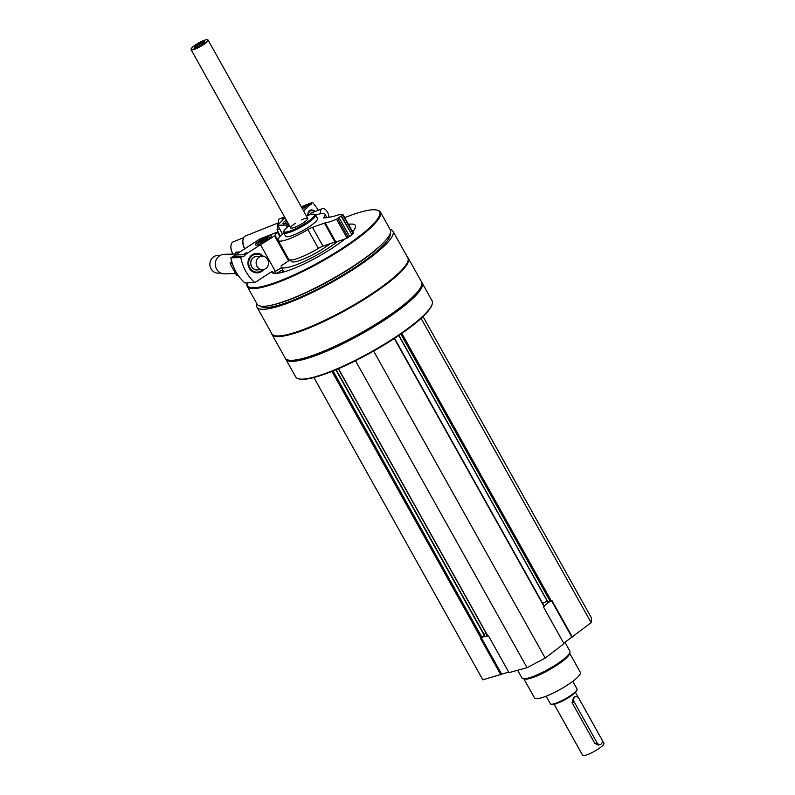 <?xml version="1.0" encoding="UTF-8"?>
<svg xmlns="http://www.w3.org/2000/svg" width="795" height="795" viewBox="0 0 795 795"><rect width="100%" height="100%" fill="white"/><g stroke="black" fill="none" stroke-linecap="round" stroke-linejoin="round"><path stroke-width="1.19" d="M487.892 636.02L488.557 636.04L509.009 672.64L527.045 667.681L545.221 658.091L563.963 643.642L543.512 607.042L544.128 606.317M313.906 377.526L482.863 679.834L508.701 672.083M563.725 643.215L591.162 622.684L591.51 618.003L423.029 316.539M547.904 602.014L551.959 600.533L572.41 637.133M500.89 674.875L480.438 638.276L484.483 635.444M256.894 303.72A77.88 14.857 -29.2 0 0 256.954 307.138A77.88 14.857 -29.2 0 0 332.191 282.116A77.88 14.857 -29.2 0 0 392.919 231.146A77.88 14.857 -29.2 0 0 390.047 229.308M256.954 307.138L271.85 333.801A77.88 14.857 -29.2 0 0 347.087 308.778A77.88 14.857 -29.2 0 0 407.825 257.809L392.919 231.146M285.574 358.654A78.099 14.906 -29.2 0 0 285.803 359.211A78.099 14.906 -29.2 0 0 361.248 334.119A78.099 14.906 -29.2 0 0 422.155 283.01A78.099 14.906 -29.2 0 0 421.807 282.513M285.803 359.211L295.74 376.989A78.099 14.906 -29.2 0 0 298.453 378.788A78.099 14.906 -29.2 0 0 371.185 351.897A78.099 14.906 -29.2 0 0 432.202 304.038A78.099 14.906 -29.2 0 0 432.092 300.788L422.155 283.01M298.453 378.788L299.258 378.996A77.483 14.787 -29.2 0 0 371.424 352.314A77.483 14.787 -29.2 0 0 431.963 304.833L432.202 304.038M271.602 333.363A78.099 14.906 -29.2 0 0 271.96 334.427L285.226 358.167A78.099 14.906 -29.2 0 0 287.939 359.966L288.744 360.175A77.483 14.787 -29.2 0 0 360.9 333.493A77.483 14.787 -29.2 0 0 421.439 286.011L421.678 285.216A78.099 14.906 -29.2 0 0 421.569 281.967L408.302 258.226A78.099 14.906 -29.2 0 0 407.577 257.371M287.939 359.966A78.099 14.906 -29.2 0 0 360.662 333.075A78.099 14.906 -29.2 0 0 421.678 285.216M271.96 334.427A78.099 14.906 -29.2 0 0 347.405 309.334A78.099 14.906 -29.2 0 0 408.302 258.226M260.472 306.115A74.442 14.201 -29.2 0 0 331.863 281.539A74.442 14.201 -29.2 0 0 390.206 233.611M376.959 210.099A75.654 14.439 -29.2 0 1 321.2 261.008A75.654 14.439 -29.2 0 1 247.285 282.871L247.146 283.298A76.27 14.549 -29.2 0 0 247.255 286.478L257.163 304.207A76.27 14.549 -29.2 0 0 271.244 305.24L272.824 304.892A74.442 14.201 -29.2 0 0 382.693 243.489L383.816 242.326A76.27 14.549 -29.2 0 0 390.315 229.795L380.408 212.066A76.27 14.549 -29.2 0 0 377.754 210.307L376.959 210.099A75.654 14.439 -29.2 0 0 361.407 211.868A75.654 14.439 -29.2 0 0 344.722 217.631M271.244 305.24A76.27 14.549 -29.2 0 0 383.816 242.326M247.255 286.478A76.27 14.549 -29.2 0 0 320.932 261.972A76.27 14.549 -29.2 0 0 380.408 212.066M271.731 272.119A47.899 9.143 -29.2 0 0 300.709 265.5A47.899 9.143 -29.2 0 0 344.97 238.927M352.622 231.772A47.899 9.143 -29.2 0 0 355.355 225.383A47.899 9.143 -29.2 0 0 348.478 224.359M283.855 271.93L281.052 266.911A37.216 7.105 -29.2 0 0 303.382 261.853A37.216 7.105 -29.2 0 0 337.706 241.332M353.735 230.401A47.899 9.143 -29.2 0 0 351.986 230.63M301.355 219.947A9.759 1.858 150.8 0 1 305.399 218.377A9.759 1.858 150.8 0 1 307.745 218.367A9.759 1.858 150.8 0 1 302.845 223.127A9.759 1.858 150.8 0 1 293.047 227.897A9.759 1.858 150.8 0 1 290.702 227.897A9.759 1.858 150.8 0 1 295.392 223.276M289.36 225.492A17.44 3.329 -29.2 0 0 283.974 230.918A17.44 3.329 -29.2 0 0 300.848 226.038A17.44 3.329 -29.2 0 0 313.846 214.223A17.44 3.329 -29.2 0 0 310.259 214.63A17.44 3.329 -29.2 0 0 306.403 215.962M283.974 230.918L283.636 232.041A18.305 3.488 -29.2 0 0 283.656 232.806A18.305 3.488 -29.2 0 0 301.345 226.923A18.305 3.488 -29.2 0 0 315.615 214.938A18.305 3.488 -29.2 0 0 314.979 214.521L313.846 214.223M355.504 360.741L527.045 667.681M373.63 351.072L545.221 658.091M542.727 603.425L547.179 601.08M421.082 318.368L591.162 622.684M484.085 634.37L486.152 633.277M544.128 605.949L549.583 601.755M482.813 636.984L487.504 635.692M551.571 600.831L571.784 637.004M481.422 637.958L501.595 674.041M523.875 678.87L534.558 698A26.235 5.008 -29.2 0 0 559.909 689.573A26.235 5.008 -29.2 0 0 580.37 672.401L569.677 653.271M517.664 670.264L521.987 677.996A27.457 5.237 -29.2 0 0 522.941 678.632L524.541 679.049A26.235 5.008 -29.2 0 0 548.977 670.016A26.235 5.008 -29.2 0 0 569.478 653.937L569.955 652.347A27.457 5.237 -29.2 0 0 569.916 651.204L564.927 642.281M522.941 678.632A27.457 5.237 -29.2 0 0 548.51 669.171A27.457 5.237 -29.2 0 0 569.955 652.347M246.341 252.939L244.89 253.754M281.718 267.527A42.711 8.149 -29.2 0 1 275.378 271.334L273.023 272.884L272.148 271.314L254.837 282.642L244.89 282.941A43.934 40.485 -91.7 0 1 230.868 257.838L240.815 257.55L242.783 256.248L232.846 256.547L230.868 257.838M244.572 253.834L246.599 252.651L244.572 253.834M270.628 235.698A9.152 1.749 150.8 0 1 271.413 235.946A9.152 1.749 150.8 0 1 264.268 241.938A9.152 1.749 150.8 0 1 255.434 244.88A9.152 1.749 150.8 0 1 261.187 239.692A9.152 1.749 150.8 0 1 270.628 235.698M279.8 236.662L277.445 232.07L259.995 238.907L235.24 254.986A2.196 2.027 -91.7 0 1 233.839 256.517M242.783 256.248A2.196 2.027 88.3 0 0 245.178 254.688L235.24 254.986M245.178 254.688L260.482 244.671A42.711 8.149 -29.2 0 0 274.523 235.797L275.08 235.28A28.68 5.476 -29.2 0 1 277.346 232.269M289.41 259.806A28.68 5.476 -29.2 0 0 289.112 260.372L275.08 235.28M281.182 265.749A42.711 8.149 -29.2 0 0 288.545 260.889L289.112 260.372M275.378 271.334L260.482 244.671M263.791 269.485A9.759 8.993 -91.7 0 1 261.625 271.493A9.759 8.993 -91.7 0 1 249.63 268.77A9.759 8.993 -91.7 0 1 251.18 255.602A9.759 8.993 -91.7 0 1 263.403 256.358M240.815 257.55A43.934 40.485 88.3 0 0 254.837 282.642M257.123 269.833A6.708 6.181 -91.7 0 1 257.093 269.833A6.708 6.181 -91.7 0 1 250.713 263.314A6.708 6.181 -91.7 0 1 256.696 256.417A6.708 6.181 -91.7 0 1 256.725 256.417A6.708 6.181 -91.7 0 0 250.763 263.304A6.708 6.181 -91.7 0 0 257.143 269.833L262.529 269.674A6.708 6.181 -91.7 0 1 256.139 263.145A6.708 6.181 -91.7 0 1 262.121 256.258A6.708 6.181 -91.7 0 1 267.607 259.508A6.708 6.181 -91.7 0 1 265.54 268.71A6.708 6.181 -91.7 0 1 262.529 269.674M258.325 269.793A6.837 6.3 -91.7 0 1 250.654 263.314A6.837 6.3 -91.7 0 1 257.928 256.378M262.688 269.664A9.013 8.308 -91.7 0 1 251.16 269.555A9.013 8.308 -91.7 0 1 250.783 257.043A9.013 8.308 -91.7 0 1 262.29 256.248M235.479 273.53L224.627 273.858A9.759 8.993 -91.7 0 1 215.336 264.367A9.759 8.993 -91.7 0 1 224.041 254.34L234.982 254.012M220.791 273.053L218.297 273.132A8.844 8.149 -91.7 0 1 209.88 264.526A8.844 8.149 -91.7 0 1 217.77 255.443L220.265 255.374M277.127 273.351A4.879 0.934 150.8 0 1 281.828 270.28A4.879 0.934 150.8 0 1 282.712 269.883M283.497 271.284A4.879 0.934 150.8 0 1 281.47 272.556M260.064 242.952L265.838 239.176L267.478 239.126A4.223 0.805 150.8 0 1 267.468 239.156A4.223 0.805 150.8 0 1 265.411 240.994A4.223 0.805 150.8 0 1 261.704 242.902A4.223 0.805 150.8 0 1 260.223 243.2A4.223 0.805 150.8 0 1 260.064 242.952A4.223 0.805 150.8 0 1 262.131 241.094A4.223 0.805 150.8 0 1 265.838 239.176A4.223 0.805 150.8 0 1 267.478 239.126M258.484 244.612A6.956 1.332 150.8 0 1 257.689 244.145A6.956 1.332 150.8 0 1 263.125 239.881A6.956 1.332 150.8 0 1 269.604 237.486A6.956 1.332 150.8 0 1 269.584 238.411M266.434 240.259L265.838 239.176M262.867 242.415L262.131 241.094M237.645 253.406L238.421 252.015L239.842 251.975M233.641 256.527L236.055 252.085L238.023 252.025L237.298 253.635M236.542 275.269L238.102 275.219L236.542 275.269L230.133 263.801L232.1 263.741L232.796 264.864M230.133 263.801L231.534 260.76M305.648 207.237L304.187 208.052M305.35 206.998L303.809 208.121L305.35 206.998M287.8 222.699A9.152 1.749 150.8 0 1 287.154 222.958A9.152 1.749 150.8 0 1 282.99 223.643A9.152 1.749 150.8 0 1 286.309 220.046M303.65 211.043L310.09 204.663A2.196 1.222 68.3 0 0 310.785 204.713A2.196 1.222 68.3 0 0 311.362 203.401L312.415 202.367L301.275 206.799M301.901 207.922L310.09 204.663M285.037 217.76L277.564 225.253L286.111 225.064L287.502 224.448A28.68 5.476 -29.2 0 1 288.436 223.852M301.563 207.306L311.362 203.401M315.138 211.5A9.759 5.436 68.3 0 0 307.894 213.805A9.759 5.436 68.3 0 0 307.745 215.445M318.298 210.238A43.934 24.446 68.3 0 0 312.415 202.367M232.955 254.072A8.477 4.72 -111.7 0 1 232.706 253.645A8.477 4.72 -111.7 0 1 230.987 245.456A8.477 4.72 -111.7 0 1 231.017 245.307M309.891 214.73A6.708 3.736 -111.7 0 1 311.382 212.99A6.708 3.736 -111.7 0 1 311.421 212.971M309.871 214.739A6.837 3.806 -111.7 0 1 312.137 212.692M308.241 215.266A9.013 5.018 -111.7 0 1 314.582 211.718M244.8 248.726A9.759 5.436 -111.7 0 1 243.012 239.643A9.759 5.436 -111.7 0 1 245.466 235.966L277.823 223.077M244.641 248.835A9.013 5.018 -111.7 0 1 242.902 240.289A9.013 5.018 -111.7 0 1 242.962 239.981M233.054 254.072A8.844 4.919 -111.7 0 1 232.836 253.685A8.844 4.919 -111.7 0 1 231.037 245.148A8.844 4.919 -111.7 0 1 233.263 241.809L243.667 237.665M320.494 213.756A6.708 3.736 -111.7 0 1 321.448 209.174A6.708 3.736 -111.7 0 1 322.174 208.688A6.708 3.736 -111.7 0 1 326.546 210.764A6.708 3.736 -111.7 0 1 328.921 217.244M309.98 214.71A6.708 3.736 -111.7 0 1 311.471 212.951L322.174 208.688M286.041 223.375A6.956 1.332 150.8 0 1 285.256 222.908A6.956 1.332 150.8 0 1 285.962 221.944A6.956 1.332 150.8 0 1 286.916 221.109M282.781 219.986L283.447 217.313L284.55 216.876M283.358 217.661L282.662 217.631L282.513 220.255M280.247 236.165L277.097 229.725L278.747 219.191L282.662 217.631M277.097 229.725L279.522 228.761M554.145 704.271L582.636 755.25A12.203 2.325 -29.2 0 0 594.422 751.325A12.203 2.325 -29.2 0 0 603.942 743.345L601.924 739.747M575.59 696.678A3.657 2.842 -105.4 0 1 578.879 698.427L601.676 739.211A3.657 2.842 -105.4 0 1 600.324 744.518A3.657 2.842 -105.4 0 1 597.035 742.778L574.248 701.995A3.657 2.842 -105.4 0 1 575.59 696.678L573.702 697.205L572.052 702.601L594.839 743.385L598.436 745.034M546.135 696.191L550.388 703.804A15.254 2.912 -29.2 0 0 550.915 704.151L551.919 704.42A14.489 2.763 -29.2 0 0 565.414 699.431A14.489 2.763 -29.2 0 0 576.733 690.547L577.041 689.553A15.254 2.912 -29.2 0 0 577.021 688.917L572.768 681.315M550.915 704.151A15.254 2.912 -29.2 0 0 565.126 698.904A15.254 2.912 -29.2 0 0 577.041 689.553M191.217 48.724L191.058 49.23A9.759 1.858 -29.2 0 0 191.078 49.638A9.759 1.858 -29.2 0 0 200.509 46.498A9.759 1.858 -29.2 0 0 208.121 40.108A9.759 1.858 -29.2 0 0 207.783 39.889L207.266 39.75A9.371 1.789 -29.2 0 0 205.339 39.969A9.371 1.789 -29.2 0 0 196.683 44.073A9.371 1.789 -29.2 0 0 191.217 48.724A9.371 1.789 -29.2 0 0 200.28 46.1A9.371 1.789 -29.2 0 0 207.266 39.75M195.799 45.534A5.933 1.133 -29.2 0 0 194.437 47.571A5.933 1.133 -29.2 0 0 199.962 45.524A5.933 1.133 -29.2 0 0 204.603 41.887A5.933 1.133 -29.2 0 0 201.662 42.175A5.933 1.133 -29.2 0 0 195.799 45.534M204.196 42.503A5.227 0.994 -29.2 0 0 196.574 46.021A5.227 0.994 -29.2 0 0 195.163 47.551M315.714 215.117A26.841 5.118 -29.2 0 1 324.996 214.223A26.841 5.118 -29.2 0 1 324.002 217.144A6.102 1.163 -29.2 0 0 323.784 217.81A6.102 1.163 -29.2 0 0 324.658 217.939L332.916 216.588A3.657 0.696 -29.2 0 0 333.701 216.369A30.508 5.823 -29.2 0 1 342.864 214.392L353.447 233.253L342.923 214.511M283.755 232.975A26.841 5.118 -29.2 0 0 278.131 240.408A26.841 5.118 -29.2 0 0 307.874 229.576A6.102 1.163 -29.2 0 1 312.465 227.34L324.43 223.127A3.657 0.696 -29.2 0 1 325.205 222.918A30.508 5.823 -29.2 0 0 336.563 219.241L341.333 215.803L351.857 234.624L353.447 233.253M341.333 215.803L342.933 214.431M341.293 216.389L351.857 234.624M339.018 217.582L349.542 236.403L351.807 235.211M325.205 222.918L335.728 241.74A30.508 5.823 -29.2 0 0 347.087 238.063L349.542 236.403M335.728 241.74A3.657 0.696 -29.2 0 0 334.943 241.948L322.979 246.162A6.102 1.163 -29.2 0 0 318.388 248.398A26.841 5.118 -29.2 0 1 288.645 259.23L278.131 240.408M283.656 232.806L285.584 236.244A18.305 3.488 -29.2 0 0 289.976 236.244A18.305 3.488 -29.2 0 0 308.351 227.31A18.305 3.488 -29.2 0 0 317.543 218.386L315.615 214.938M330.203 243.618A25.629 4.889 150.8 0 1 306.572 257.759A25.629 4.889 150.8 0 1 291.169 261.257L290.453 259.975M338.491 368.691L487.991 636.199M394.28 338.501L544.108 606.585M398.911 335.411L548.003 602.183M400.829 334.099L550.309 601.557M401.823 333.413L551.362 600.99M331.952 371.414L481.005 638.117M333.075 370.957L482.068 637.56M335.858 369.814L484.463 635.712M288.545 260.889L274.523 235.797M287.263 227.132L286.111 225.064M282.533 233.998L277.664 225.283M288.466 226.168L287.502 224.448M594.839 743.385L597.035 742.778M572.052 702.601L574.248 701.995M324.002 217.144L324.469 217.969M342.605 214.819L353.129 233.641M337.746 218.565L348.27 237.387M336.563 219.241L347.087 238.063M324.43 223.127L334.943 241.948M312.465 227.34L322.979 246.162M307.874 229.576L318.388 248.398M394.559 338.322L544.337 606.317M398.762 335.52L547.795 602.183M336.166 369.685L484.692 635.444M338.322 368.771L487.782 636.199M279.929 236.513L277.445 232.07M262.121 256.258L256.745 256.417M257.689 244.145L257.451 244.92M269.604 237.486L270.389 237.695M275.179 271.463L276.272 273.42M282.483 234.048L277.564 225.253M242.902 240.289L243.012 239.643M285.256 222.908L285.017 223.683M578.561 697.94L575.451 692.365M307.745 218.367L208.121 40.108M290.702 227.897L191.078 49.638M598.436 745.044L600.324 744.518M324.996 214.223L326.874 217.572"/></g></svg>
